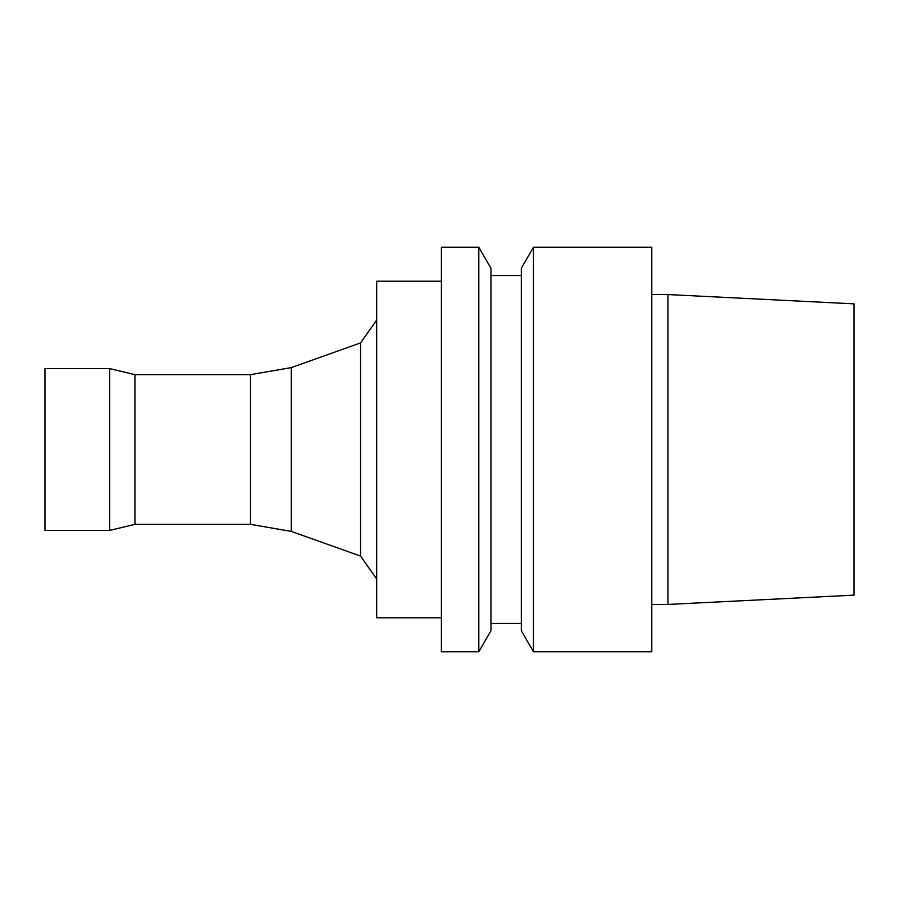 <?xml version="1.0" encoding="UTF-8"?>
<svg xmlns="http://www.w3.org/2000/svg" width="899" height="899" viewBox="0 0 899 899"><rect width="100%" height="100%" fill="white"/><g stroke="black" fill="none" stroke-linecap="round" stroke-linejoin="round"><path stroke-width="1.35" d="M250.506 524.342L250.506 374.658L134.951 374.658L134.951 524.342L250.506 524.342L291.265 531.388L291.265 367.612L360.555 342.912L376.681 320.044M291.265 531.388L360.555 556.088L360.555 342.912M134.951 524.342L109.678 530.41L109.678 368.59L134.951 374.658M109.678 530.41L44.95 530.41L44.95 368.59L109.678 368.59M360.555 556.088L376.681 578.956M441.409 617.793L376.681 617.793L376.681 281.207L441.409 281.207M854.05 595.138L854.05 303.862L667.957 294.557L667.957 604.443L854.05 595.138M651.775 604.443L667.957 604.443M651.775 651.775L651.775 247.225L533.467 247.225L533.467 651.775L651.775 651.775M533.467 651.775L521.308 630.716L521.308 268.284L533.467 247.225M490.966 623.457L521.308 623.457M490.966 630.716L490.966 268.284L478.807 247.225L478.807 651.775L490.966 630.716M478.807 651.775L441.409 651.775L441.409 247.225L478.807 247.225M250.506 374.658L291.265 367.612M651.775 294.557L667.957 294.557M490.966 275.543L521.308 275.543"/></g></svg>
